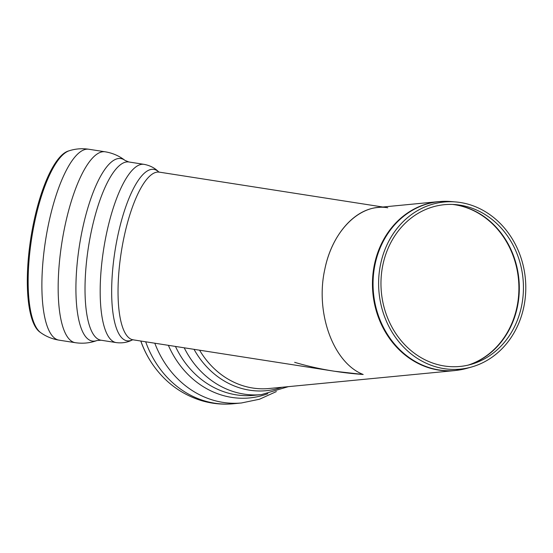 <?xml version="1.0" encoding="UTF-8"?>
<svg xmlns="http://www.w3.org/2000/svg" width="553" height="553" viewBox="0 0 553 553"><rect width="100%" height="100%" fill="white"/><g stroke="black" fill="none" stroke-linecap="round" stroke-linejoin="round"><path stroke-width="0.83" d="M471.757 366.95A83.938 73.487 84.5 0 0 525.35 278.512A83.938 73.487 84.5 0 0 455.831 201.956A83.938 73.487 84.5 0 0 380.588 264.196A83.938 73.487 84.5 0 0 471.757 366.95L467.161 368.257A84.816 74.254 -95.5 0 1 430.289 367.959A84.816 74.254 -95.5 0 1 375.045 264.438A84.816 74.254 -95.5 0 1 451.068 201.548L438.688 201.617L377.83 207.493C353.851 209.435 331.648 235.308 324.818 269.27C315.044 312.825 333.335 362.975 363.19 374.485C338.795 372.715 315.957 368.671 294.659 362.333M382.876 264.88A81.263 71.143 84.5 0 0 471.135 364.351A81.263 71.143 84.5 0 0 523.014 278.733A81.263 71.143 84.5 0 0 455.713 204.624A81.263 71.143 84.5 0 0 382.876 264.88M140.773 341.021A92.614 81.077 84.5 0 0 152.58 364.296L152.752 364.545C165.112 382.296 181.343 394.324 201.451 400.621C211.917 403.731 222.555 404.775 233.38 403.752L241.675 402.95A96.609 84.574 84.5 0 1 241.426 402.971A96.609 84.574 84.5 0 1 212.898 400.102A96.609 84.574 84.5 0 1 154.805 343.213M158.676 171.935L159.278 172.128A84.865 25.217 98.9 0 0 123.865 237.908A84.865 25.217 98.9 0 0 129.063 337.945A84.865 25.217 98.9 0 0 133.107 339.825L334.406 371.236L363.19 374.485C333.335 362.975 315.044 312.825 324.818 269.27C332.519 230.318 360.57 202.91 387.764 207.783L387.764 207.783M33.678 222.5A92.614 27.519 98.9 0 0 39.968 332.139L40.874 332.775A93.104 27.664 98.9 0 1 40.251 332.312A93.104 27.664 98.9 0 1 34.542 222.555A93.104 27.664 98.9 0 1 69.277 150.734L68.226 151.066A92.614 27.519 98.9 0 0 33.678 222.5M438.688 201.617A84.865 74.296 84.5 0 0 374.443 264.479A84.865 74.296 84.5 0 0 429.716 368.063A84.865 74.296 84.5 0 0 455.001 370.558L467.161 368.257M199.585 350.201A84.865 74.296 84.5 0 0 243.811 386.008A84.865 74.296 84.5 0 0 269.09 388.51L455.001 370.558M452.582 204.437A82.197 71.959 -95.5 0 1 518.472 279.175A82.197 71.959 -95.5 0 1 468.094 365.132M468.778 364.973A82.155 71.925 84.5 0 0 518.88 279.134A82.155 71.925 84.5 0 0 453.28 204.465M140.842 341.035A93.104 81.512 84.5 0 0 152.752 364.545M145.688 341.789A96.609 84.574 84.5 0 0 204.596 400.904A96.609 84.574 84.5 0 0 233.38 403.752M168.375 345.328A92.379 80.876 84.5 0 0 222.092 395.215A92.379 80.876 84.5 0 0 267.825 393.701M175.46 346.434A90.201 78.968 84.5 0 0 226.799 392.699A90.201 78.968 84.5 0 0 253.668 395.36L261.403 394.614L288.376 386.644M184.211 347.802A90.201 78.968 84.5 0 0 234.534 391.953A90.201 78.968 84.5 0 0 261.403 394.614M194.027 349.33A86.773 75.968 84.5 0 0 240.5 388.13A86.773 75.968 84.5 0 0 281.926 387.266M69.277 150.734C75.616 148.743 82.134 148.245 88.833 149.248A96.609 28.701 98.9 0 0 48.519 224.131A96.609 28.701 98.9 0 0 54.443 338.014A96.609 28.701 98.9 0 0 59.04 340.15C52.355 339.065 46.3 336.604 40.874 332.775M88.833 149.248L105.111 151.792A96.609 28.701 98.9 0 0 105.098 151.785A96.609 28.701 98.9 0 0 64.798 226.675A96.609 28.701 98.9 0 0 70.722 340.558A96.609 28.701 98.9 0 0 75.305 342.687A96.609 28.701 98.9 0 0 75.319 342.694L59.04 340.15M96.906 340.544L101.033 340.219A90.201 26.8 98.9 0 1 96.74 338.229A90.201 26.8 98.9 0 1 91.21 231.894A90.201 26.8 98.9 0 1 128.849 161.974L125.019 160.411A92.379 27.45 98.9 0 0 82.19 230.47A92.379 27.45 98.9 0 0 87.927 339.024A92.379 27.45 98.9 0 0 96.906 340.544C89.987 343.088 82.784 343.8 75.305 342.687M128.849 161.974L144.015 164.345A90.201 26.8 98.9 0 0 106.376 234.265A90.201 26.8 98.9 0 0 111.906 340.593A90.201 26.8 98.9 0 0 116.199 342.59L101.033 340.219M158.759 171.976A86.773 25.784 98.9 0 0 117.934 235.122A86.773 25.784 98.9 0 0 122.939 338.892A86.773 25.784 98.9 0 0 132.568 339.812M455.831 201.956L451.068 201.548M276.355 391.579L259.502 399.231L241.426 402.971M125.019 160.411C119.199 155.884 112.563 153.008 105.098 151.785M132.886 339.646C127.874 342.39 122.317 343.372 116.199 342.59M159.015 172.232C155.075 168.091 150.077 165.465 144.015 164.345M133.107 339.825L132.478 339.825M159.278 172.128L382.814 207.009"/></g></svg>
